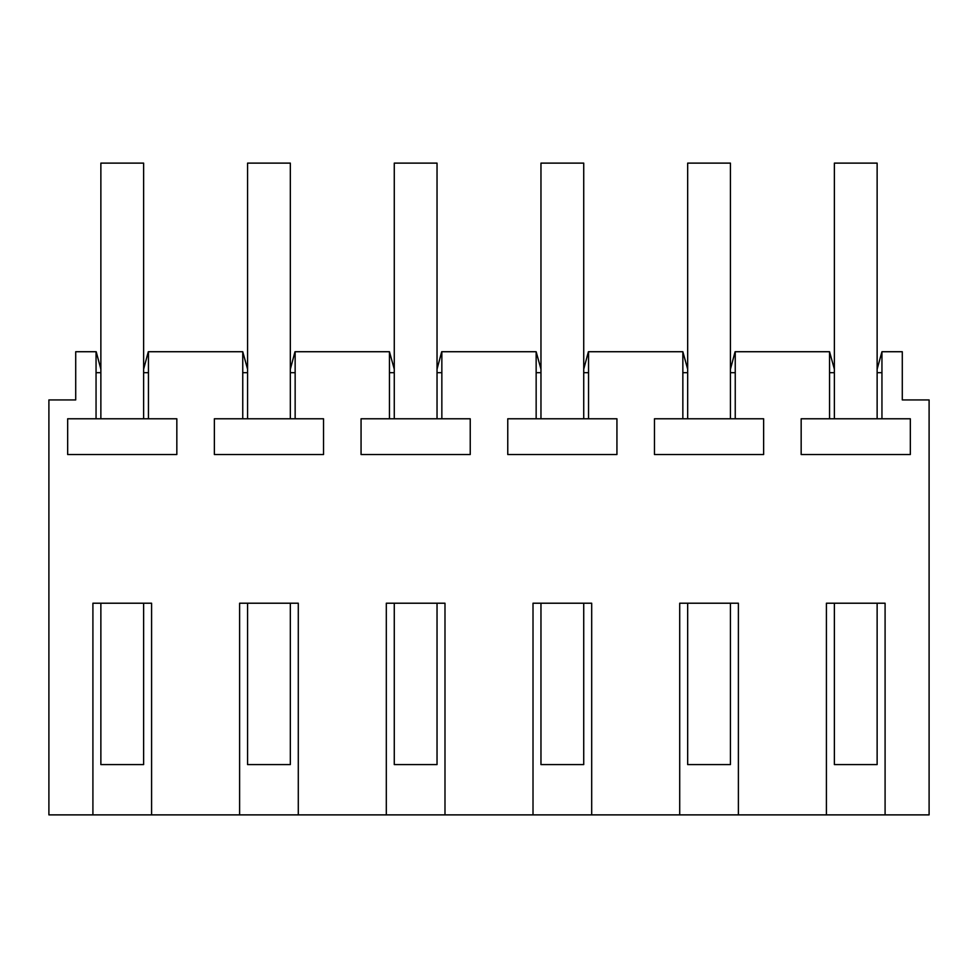 <?xml version="1.0" encoding="UTF-8"?>
<svg xmlns="http://www.w3.org/2000/svg" width="978" height="978" viewBox="0 0 978 978"><rect width="100%" height="100%" fill="white"/><g stroke="black" fill="none" stroke-linecap="round" stroke-linejoin="round"><path stroke-width="1.47" d="M92.91 814.882L92.91 603.218L151.59 603.218L151.59 814.882L48.9 814.882L48.9 399.929L75.709 399.929L75.709 351.725L96.199 351.725L100.868 369.171M151.59 814.882L239.61 814.882L239.61 603.218L298.29 603.218L298.29 814.882L386.31 814.882L386.31 603.218L444.99 603.218L444.99 814.882L533.01 814.882L533.01 603.218L591.69 603.218L591.69 814.882L679.71 814.882L679.71 603.218L738.39 603.218L738.39 814.882L826.41 814.882L826.41 603.218L885.09 603.218L885.09 814.882L929.1 814.882L929.1 399.929L902.291 399.929L902.291 351.725L881.948 351.725L881.948 418.78L801.165 418.78L801.165 454.525L910.335 454.525L910.335 418.78L881.948 418.78M829.552 418.78L829.552 351.725L834.368 369.171M730.432 369.171L735.101 351.725L829.552 351.725M735.248 351.725L735.248 418.78L654.465 418.78L654.465 454.525L763.635 454.525L763.635 418.78L735.248 418.78M682.852 418.78L682.852 351.725L687.668 369.171M583.732 369.171L588.401 351.725L682.852 351.725M588.548 351.725L588.548 418.78L507.765 418.78L507.765 454.525L616.935 454.525L616.935 418.78L588.548 418.78M536.152 418.78L536.152 351.725L540.968 369.171M437.032 369.171L441.701 351.725L536.152 351.725M441.848 351.725L441.848 418.78L361.065 418.78L361.065 454.525L470.235 454.525L470.235 418.78L441.848 418.78M389.452 418.78L389.452 351.725L394.268 369.171M290.332 369.171L295.001 351.725L389.452 351.725M295.148 351.725L295.148 418.78L214.365 418.78L214.365 454.525L323.535 454.525L323.535 418.78L295.148 418.78M242.752 418.78L242.752 351.725L247.568 369.171M143.632 369.171L148.301 351.725L242.752 351.725M148.448 351.725L148.448 418.78L67.665 418.78L67.665 454.525L176.835 454.525L176.835 418.78L148.448 418.78M96.052 418.78L96.052 351.725M100.868 372.691L96.052 372.691M148.448 372.691L143.632 372.691M881.948 351.725L877.132 369.171M738.39 814.882L679.71 814.882M591.69 814.882L533.01 814.882M444.99 814.882L386.31 814.882M298.29 814.882L239.61 814.882M885.09 814.882L826.41 814.882M881.948 372.691L877.132 372.691M834.368 372.691L829.552 372.691M735.248 372.691L730.432 372.691M687.668 372.691L682.852 372.691M588.548 372.691L583.732 372.691M540.968 372.691L536.152 372.691M441.848 372.691L437.032 372.691M394.268 372.691L389.452 372.691M295.148 372.691L290.332 372.691M247.568 372.691L242.752 372.691M100.868 603.218L100.868 764.588L143.632 764.588L143.632 603.218M143.632 418.792L143.632 163.118L100.868 163.118L100.868 418.792M247.568 603.218L247.568 764.588L290.332 764.588L290.332 603.218M290.332 418.792L290.332 163.118L247.568 163.118L247.568 418.792M394.268 603.218L394.268 764.588L437.032 764.588L437.032 603.218M437.032 418.792L437.032 163.118L394.268 163.118L394.268 418.792M540.968 603.218L540.968 764.588L583.732 764.588L583.732 603.218M583.732 418.792L583.732 163.118L540.968 163.118L540.968 418.792M687.668 603.218L687.668 764.588L730.432 764.588L730.432 603.218M730.432 418.792L730.432 163.118L687.668 163.118L687.668 418.792M834.368 603.218L834.368 764.588L877.132 764.588L877.132 603.218M877.132 418.792L877.132 163.118L834.368 163.118L834.368 418.792"/></g></svg>
